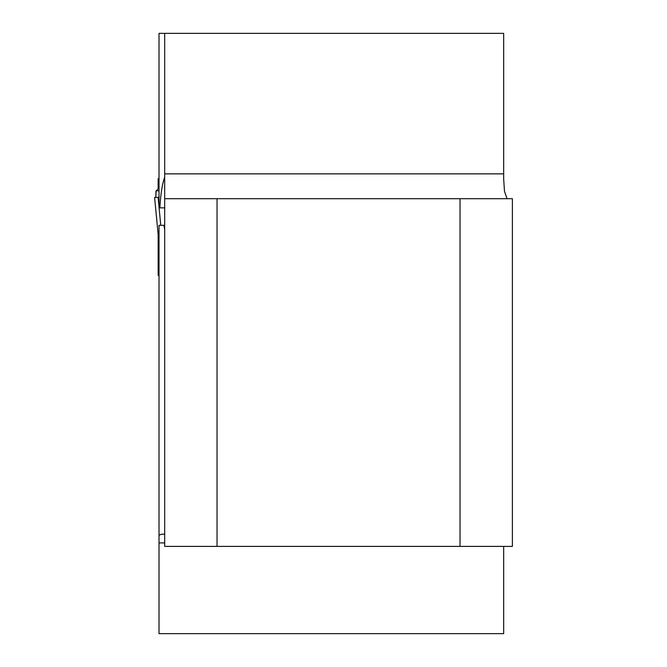 <?xml version="1.0" encoding="UTF-8"?>
<svg xmlns="http://www.w3.org/2000/svg" width="667" height="667" viewBox="0 0 667 667"><rect width="100%" height="100%" fill="white"/><g stroke="black" fill="none" stroke-linecap="round" stroke-linejoin="round"><path stroke-width="1" d="M164.691 177.172C162.231 184.025 160.63 194.255 159.88 207.854L159.021 207.854L159.021 33.35L503.668 33.35L503.668 178.989L504.494 191.354L507.045 198.691M164.691 542.905L159.021 542.905L159.021 633.65L503.668 633.65L503.668 546.398M159.021 542.905L159.021 225.304L163.94 225.304L164.691 229.815M164.691 198.691L512.389 198.691L512.389 546.398L164.691 546.398L164.691 33.35M164.691 534.184L161.631 534.184L159.021 535.242M217.042 546.398L217.042 198.691M460.038 546.398L460.038 198.691M164.691 225.304L163.94 225.304M159.88 207.854L164.691 207.854M158.146 275.371L159.021 275.371L158.146 275.379L158.146 235.218L158.146 275.379M159.021 178.706L158.146 178.706L158.146 188.636L157.62 189.553L158.146 188.636M159.021 234.742L158.146 235.218A13.957 13.957 180 0 0 158.079 233.9L159.021 232.566M159.021 190.837L156.12 190.837L157.62 189.553M154.736 197.382L155.828 197.382L156.12 190.837M159.021 207.053L158.096 197.382L154.611 197.382L158.079 233.884A13.957 13.924 0 0 1 158.146 235.218A13.957 13.957 0 0 0 158.079 233.9M160.755 225.304L159.096 207.854M159.021 197.382L158.096 197.382M155.828 197.382L155.961 191.304M503.668 173.854L164.691 173.854"/></g></svg>
